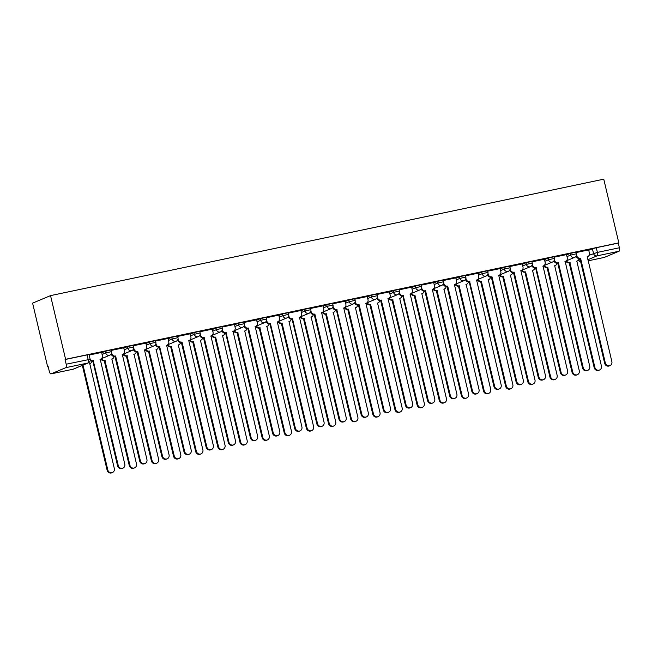 <?xml version="1.0" encoding="UTF-8"?>
<svg xmlns="http://www.w3.org/2000/svg" width="652" height="652" viewBox="0 0 652 652"><rect width="100%" height="100%" fill="white"/><g stroke="black" fill="none" stroke-linecap="round" stroke-linejoin="round"><path stroke-width="0.98" d="M111.19 349.961L105.331 351.273L105.722 352.936L111.582 351.624L111.19 349.961M133.334 345.299L127.466 346.619L127.857 348.274L133.725 346.962L133.334 345.299M155.469 340.646L149.61 341.958L150.001 343.612L155.861 342.3L155.469 340.646M177.613 335.984L171.745 337.296L172.144 338.958L178.004 337.646L177.613 335.984M199.748 331.322L193.888 332.634L194.28 334.297L200.148 332.985L199.748 331.322M221.892 326.66L216.032 327.972L216.423 329.635L222.283 328.323L221.892 326.66M244.035 322.007L238.167 323.319L238.559 324.973L244.427 323.661L244.035 322.007M266.171 317.345L260.311 318.657L260.702 320.319L266.562 319.007L266.171 317.345M288.314 312.683L282.446 313.995L282.838 315.658L288.706 314.345L288.314 312.683M310.45 308.021L304.59 309.333L304.981 310.996L310.841 309.684L310.45 308.021M332.593 303.367L326.725 304.68L327.125 306.334L332.985 305.022L332.593 303.367M354.729 298.706L348.869 300.018L349.26 301.68L355.128 300.36L354.729 298.706M376.872 294.044L371.012 295.356L371.404 297.019L377.263 295.706L376.872 294.044M399.016 289.382L393.148 290.694L393.539 292.357L399.407 291.045L399.016 289.382M421.151 284.72L415.291 286.041L415.683 287.695L421.542 286.383L421.151 284.72M443.295 280.067L437.427 281.379L437.826 283.033L443.686 281.721L443.295 280.067M465.43 275.405L459.57 276.717L459.962 278.38L465.83 277.067L465.43 275.405M487.574 270.743L481.714 272.055L482.105 273.718L487.965 272.406L487.574 270.743M509.717 266.081L503.849 267.393L504.24 269.056L510.108 267.744L509.717 266.081M531.853 261.428L525.993 262.74L526.384 264.394L532.244 263.082L531.853 261.428M553.996 256.766L548.128 258.078L548.519 259.74L554.387 258.428L553.996 256.766M576.132 252.104L570.272 253.416L570.663 255.079L576.523 253.767L576.132 252.104M589.172 255.258L597.403 252.397L619.4 247.768L618.292 243.09L618.813 242.87L65.599 359.309L50.538 295.617L32.6 303.131L47.653 366.823L48.207 366.709M618.813 242.87L603.76 179.178L50.538 295.617M47.653 366.823L48.183 366.603L49.283 371.281A3.105 1.117 -101.9 0 0 50.97 373.889A3.105 1.117 -101.9 0 0 51.043 373.865L65.844 367.663A3.105 1.117 -101.9 0 0 66.178 364.207L90.155 359.301L89.047 354.623L87.075 354.9L88.175 359.578A3.105 1.117 -101.9 0 1 87.849 363.034L65.844 367.663M65.599 359.309L65.078 359.529L66.178 364.207M588.748 250.286L592.407 248.754L593.516 253.432A3.105 2.893 -112.7 0 0 597.069 255.861L587.786 259.749M604.265 257.426A3.105 1.117 78.1 0 1 604.192 257.45L588.039 260.849L604.265 257.426L619.066 251.224L597.069 255.861A3.105 1.117 -101.9 0 0 597.403 252.397L596.295 247.719L592.407 248.754M619.4 247.768A3.105 1.117 78.1 0 1 619.066 251.224M566.531 254.598L554.094 257.19M532.301 264.223L532.505 265.079A3.105 2.893 67.3 0 0 536.058 267.499L561.062 372.349A3.578 3.325 67.3 0 0 565.708 374.957A3.578 3.325 67.3 0 0 567.59 370.972L543.01 266.032A3.105 2.893 67.3 0 0 545.137 262.414L544.51 259.211L531.959 261.851M522.244 263.921L509.815 266.513M500.108 268.583L487.672 271.175M465.878 278.2L466.082 279.056A3.105 2.893 67.3 0 0 469.636 281.477L494.64 386.326A3.578 3.325 67.3 0 0 499.285 388.934A3.578 3.325 67.3 0 0 501.168 384.949L476.588 280.01A3.105 2.893 67.3 0 0 478.715 276.399L478.087 273.188L465.536 275.829M455.829 277.899L443.393 280.49M433.686 282.56L421.257 285.152M399.456 292.186L399.66 293.033A3.105 2.893 67.3 0 0 403.213 295.454L428.225 400.304A3.578 3.325 67.3 0 0 432.871 402.92A3.578 3.325 67.3 0 0 434.754 398.934L410.165 293.995A3.105 2.893 67.3 0 0 412.292 290.376L411.665 287.173L399.114 289.814M389.407 291.876L376.97 294.468M367.263 296.538L354.835 299.129M333.042 306.163L333.237 307.01A3.105 2.893 67.3 0 0 336.791 309.439L361.803 414.289A3.578 3.325 67.3 0 0 366.448 416.897A3.578 3.325 67.3 0 0 368.331 412.912L343.751 307.972A3.105 2.893 67.3 0 0 345.87 304.354L345.242 301.151L332.691 303.791M322.984 305.861L310.556 308.453M288.763 315.478L288.958 316.334A3.105 2.893 67.3 0 0 292.512 318.755L317.524 423.604A3.578 3.325 67.3 0 0 322.169 426.212A3.578 3.325 67.3 0 0 324.052 422.235L299.464 317.288A3.105 2.893 67.3 0 0 301.591 313.677L300.963 310.466L288.412 313.115M266.619 320.14L266.823 320.996A3.105 2.893 67.3 0 0 270.376 323.416L295.38 428.266A3.578 3.325 67.3 0 0 300.026 430.874A3.578 3.325 67.3 0 0 301.909 426.889L277.328 321.949A3.105 2.893 67.3 0 0 279.455 318.339L278.828 315.128L266.277 317.768M256.562 319.839L244.133 322.43M222.34 329.464L222.544 330.311A3.105 2.893 67.3 0 0 226.089 332.732L251.102 437.582A3.578 3.325 67.3 0 0 255.747 440.198A3.578 3.325 67.3 0 0 257.63 436.212L233.049 331.273A3.105 2.893 67.3 0 0 235.168 327.654L234.549 324.452L221.99 327.092M212.283 329.162L199.854 331.754M190.148 333.816L177.711 336.408M155.918 343.441L156.121 344.297A3.105 2.893 67.3 0 0 159.675 346.717L184.679 451.567A3.578 3.325 67.3 0 0 189.325 454.175A3.578 3.325 67.3 0 0 191.207 450.19L166.627 345.25A3.105 2.893 67.3 0 0 168.754 341.632L168.126 338.429L155.575 341.069M145.861 343.139L133.432 345.731M123.725 347.801L111.288 350.393M90.172 359.358A3.105 2.893 67.3 0 0 93.252 360.695L118.256 465.544A3.578 3.325 67.3 0 0 122.902 468.152A3.578 3.325 67.3 0 0 124.785 464.167L100.204 359.228A3.105 2.893 67.3 0 0 102.331 355.617L101.704 352.406L89.153 355.047M101.663 352.805L105.331 351.273M123.807 348.152L127.466 346.619M145.95 343.49L149.61 341.958M168.086 338.828L171.745 337.296M190.229 334.166L193.888 332.634M212.365 329.505L216.032 327.972M234.508 324.851L238.167 323.319M256.652 320.189L260.311 318.657M278.787 315.527L282.446 313.995M300.931 310.865L304.59 309.333M323.066 306.212L326.725 304.68M345.21 301.55L348.869 300.018M367.345 296.888L371.012 295.356M389.488 292.226L393.148 290.694M411.632 287.573L415.291 286.041M433.767 282.911L437.427 281.379M455.911 278.249L459.57 276.717M478.046 273.587L481.714 272.055M500.19 268.926L503.849 267.393M522.333 264.272L525.993 262.74M544.469 259.61L548.128 258.078M566.612 254.948L570.272 253.416M588.666 249.944L576.238 252.536M65.078 359.529L87.075 354.9M618.292 243.09L596.295 247.719M576.58 254.899L576.784 255.755A3.105 2.893 67.3 0 0 580.337 258.176L579.652 258.461A3.105 2.893 -112.7 0 1 576.132 256.138M580.549 258.135L605.341 363.025A3.578 3.325 67.3 0 0 609.987 365.633L609.31 365.919A3.578 3.325 -112.7 0 1 604.665 363.311L579.864 258.412M609.987 365.633A3.578 3.325 67.3 0 0 611.869 361.656L587.289 256.709A3.105 2.893 67.3 0 0 589.416 253.098L588.658 249.92M566.539 260.767A3.105 2.893 67.3 0 0 569.872 262.552L594.885 367.402A3.578 3.325 67.3 0 0 599.53 370.018A3.578 3.325 67.3 0 0 601.413 366.033L576.824 261.093A3.105 2.893 67.3 0 0 579.025 258.518M599.53 370.018L598.846 370.303A3.578 3.325 -112.7 0 1 594.2 367.687L569.196 262.837A3.105 2.893 -112.7 0 1 565.887 261.102M569.408 262.797L570.084 262.512M554.444 259.561L554.64 260.417A3.105 2.893 67.3 0 0 558.193 262.837L557.517 263.123A3.105 2.893 -112.7 0 1 553.988 260.8M558.405 262.789L583.206 367.687A3.578 3.325 67.3 0 0 587.851 370.295L587.167 370.58A3.578 3.325 -112.7 0 1 582.521 367.972L557.729 263.074M587.851 370.295A3.578 3.325 67.3 0 0 589.734 366.31L565.145 261.37A3.105 2.893 67.3 0 0 567.273 257.76L566.523 254.573M536.27 267.45L535.373 267.785A3.105 2.893 -112.7 0 1 531.845 265.462M565.708 374.957L565.031 375.242A3.578 3.325 -112.7 0 1 560.386 372.634L535.585 267.736M510.157 268.885L510.361 269.732A3.105 2.893 67.3 0 0 513.915 272.153L513.238 272.438A3.105 2.893 -112.7 0 1 509.709 270.124M514.126 272.112L538.927 377.003A3.578 3.325 67.3 0 0 543.564 379.619L542.888 379.904A3.578 3.325 -112.7 0 1 538.242 377.288L513.45 272.397M543.564 379.619A3.578 3.325 67.3 0 0 545.455 375.633L520.866 270.694A3.105 2.893 67.3 0 0 522.994 267.075L522.244 263.897M544.396 265.421A3.105 2.893 67.3 0 0 547.737 267.214L572.741 372.064A3.578 3.325 67.3 0 0 577.387 374.68A3.578 3.325 67.3 0 0 579.269 370.695L554.689 265.755A3.105 2.893 67.3 0 0 556.889 263.18M577.387 374.68L576.71 374.957A3.578 3.325 -112.7 0 1 572.065 372.349L547.052 267.499A3.105 2.893 -112.7 0 1 543.744 265.763M547.264 267.459L547.949 267.173M522.26 270.083A3.105 2.893 67.3 0 0 525.593 271.876L550.606 376.726A3.578 3.325 67.3 0 0 555.243 379.334A3.578 3.325 67.3 0 0 557.134 375.348L532.545 270.409A3.105 2.893 67.3 0 0 534.746 267.842A3.105 3.105 0 0 0 535.724 268.331M555.243 379.334L554.567 379.619A3.578 3.325 -112.7 0 1 549.921 377.011L524.917 272.161A3.105 2.893 -112.7 0 1 521.6 270.425M525.129 272.112L525.805 271.827M500.117 274.745A3.105 2.893 67.3 0 0 503.45 276.538L528.462 381.387A3.578 3.325 67.3 0 0 533.108 383.995A3.578 3.325 67.3 0 0 534.99 380.01L510.41 275.071A3.105 2.893 67.3 0 0 512.611 272.495M533.108 383.995L532.423 384.281A3.578 3.325 -112.7 0 1 527.786 381.673L502.773 276.823A3.105 2.893 -112.7 0 1 499.465 275.079M502.985 276.774L503.662 276.489M488.022 273.547L488.226 274.394A3.105 2.893 67.3 0 0 491.771 276.815L491.095 277.1A3.105 2.893 -112.7 0 1 487.566 274.785M491.983 276.774L516.783 381.664A3.578 3.325 67.3 0 0 521.429 384.272L520.744 384.558A3.578 3.325 -112.7 0 1 516.107 381.95L491.306 277.059M521.429 384.272A3.578 3.325 67.3 0 0 523.312 380.295L498.731 275.356A3.105 2.893 67.3 0 0 500.85 271.737L500.1 268.559M469.847 281.428L468.951 281.762A3.105 2.893 -112.7 0 1 465.43 279.439M499.285 388.934L498.609 389.22A3.578 3.325 -112.7 0 1 493.963 386.612L469.163 281.713M477.981 279.406A3.105 2.893 67.3 0 0 481.315 281.191L506.319 386.049A3.578 3.325 67.3 0 0 510.964 388.657A3.578 3.325 67.3 0 0 512.847 384.672L488.267 279.732A3.105 2.893 67.3 0 0 490.467 277.157M510.964 388.657L510.288 388.942A3.578 3.325 -112.7 0 1 505.642 386.334L480.63 281.477A3.105 2.893 -112.7 0 1 477.321 279.741M480.842 281.436L481.526 281.151M455.838 284.06A3.105 2.893 67.3 0 0 459.171 285.853L484.183 390.703A3.578 3.325 67.3 0 0 488.829 393.319A3.578 3.325 67.3 0 0 490.712 389.334L466.123 284.394A3.105 2.893 67.3 0 0 468.323 281.819A3.105 3.105 0 0 0 469.31 282.308M488.829 393.319L488.144 393.604A3.578 3.325 -112.7 0 1 483.499 390.988L458.495 286.138A3.105 2.893 -112.7 0 1 455.186 284.402M458.706 286.098L459.383 285.812M443.743 282.862L443.939 283.718A3.105 2.893 67.3 0 0 447.492 286.138L446.816 286.424A3.105 2.893 -112.7 0 1 443.287 284.101M447.704 286.089L472.504 390.988A3.578 3.325 67.3 0 0 477.15 393.596L476.465 393.881A3.578 3.325 -112.7 0 1 471.82 391.273L447.027 286.375M477.15 393.596A3.578 3.325 67.3 0 0 479.033 389.611L454.444 284.671A3.105 2.893 67.3 0 0 456.571 281.053L455.821 277.874M421.599 287.524L421.803 288.371A3.105 2.893 67.3 0 0 425.357 290.792L424.672 291.077A3.105 2.893 -112.7 0 1 421.151 288.763M425.569 290.751L450.361 395.65A3.578 3.325 67.3 0 0 455.006 398.258L454.33 398.543A3.578 3.325 -112.7 0 1 449.684 395.927L424.884 291.036M455.006 398.258A3.578 3.325 67.3 0 0 456.889 394.273L432.309 289.333A3.105 2.893 67.3 0 0 434.436 285.715L433.678 282.536M403.425 295.413L402.537 295.739A3.105 2.893 -112.7 0 1 399.008 293.424M432.871 402.92L432.186 403.197A3.578 3.325 -112.7 0 1 427.541 400.589L402.749 295.698M377.321 296.839L377.524 297.695A3.105 2.893 67.3 0 0 381.07 300.116L380.393 300.401A3.105 2.893 -112.7 0 1 376.864 298.078M381.29 300.067L406.082 404.965A3.578 3.325 67.3 0 0 410.727 407.573L410.043 407.859A3.578 3.325 -112.7 0 1 405.405 405.251L380.605 300.352M410.727 407.573A3.578 3.325 67.3 0 0 412.61 403.588L388.03 298.649A3.105 2.893 67.3 0 0 390.149 295.038L389.399 291.86M355.177 301.501L355.381 302.357A3.105 2.893 67.3 0 0 358.934 304.777L358.25 305.063A3.105 2.893 -112.7 0 1 354.729 302.74M359.146 304.728L383.938 409.627A3.578 3.325 67.3 0 0 388.584 412.235L387.907 412.52A3.578 3.325 -112.7 0 1 383.262 409.912L358.47 305.014M388.584 412.235A3.578 3.325 67.3 0 0 390.466 408.25L365.886 303.31A3.105 2.893 67.3 0 0 368.013 299.692L367.263 296.513M337.002 309.39L336.114 309.716A3.105 2.893 -112.7 0 1 332.585 307.402M366.448 416.897L365.764 417.182A3.578 3.325 -112.7 0 1 361.118 414.574L336.326 309.676M310.898 310.825L311.102 311.672A3.105 2.893 67.3 0 0 314.655 314.093L313.971 314.378A3.105 2.893 -112.7 0 1 310.45 312.063M314.867 314.052L339.659 418.943A3.578 3.325 67.3 0 0 344.305 421.559L343.628 421.844A3.578 3.325 -112.7 0 1 338.983 419.228L314.183 314.337M344.305 421.559A3.578 3.325 67.3 0 0 346.188 417.573L321.607 312.634A3.105 2.893 67.3 0 0 323.734 309.015L322.976 305.837M292.724 318.714L291.835 319.04A3.105 2.893 -112.7 0 1 288.306 316.717M322.169 426.212L321.485 426.498A3.578 3.325 -112.7 0 1 316.839 423.89L292.047 318.991M433.694 288.722A3.105 2.893 67.3 0 0 437.036 290.515L462.04 395.365A3.578 3.325 67.3 0 0 466.685 397.973A3.578 3.325 67.3 0 0 468.568 393.995L443.988 289.048A3.105 2.893 67.3 0 0 446.188 286.481M466.685 397.973L466.009 398.258A3.578 3.325 -112.7 0 1 461.363 395.65L436.351 290.8A3.105 2.893 -112.7 0 1 433.042 289.064M436.563 290.751L437.247 290.474M411.559 293.384A3.105 2.893 67.3 0 0 414.892 295.177L439.904 400.026A3.578 3.325 67.3 0 0 444.55 402.634A3.578 3.325 67.3 0 0 446.433 398.649L421.844 293.71A3.105 2.893 67.3 0 0 424.044 291.134M444.55 402.634L443.865 402.92A3.578 3.325 -112.7 0 1 439.22 400.312L414.216 295.462A3.105 2.893 -112.7 0 1 410.899 293.718M414.427 295.413L415.104 295.128M389.415 298.045A3.105 2.893 67.3 0 0 392.748 299.838L417.761 404.688A3.578 3.325 67.3 0 0 422.406 407.296A3.578 3.325 67.3 0 0 424.289 403.311L399.709 298.372A3.105 2.893 67.3 0 0 401.909 295.796A3.105 3.105 0 0 0 402.887 296.293M422.406 407.296L421.73 407.582A3.578 3.325 -112.7 0 1 417.084 404.973L392.072 300.116A3.105 2.893 -112.7 0 1 388.763 298.38M392.284 300.075L392.969 299.79M367.28 302.707A3.105 2.893 67.3 0 0 370.613 304.492L395.617 409.342A3.578 3.325 67.3 0 0 400.263 411.958A3.578 3.325 67.3 0 0 402.154 407.973L377.565 303.033A3.105 2.893 67.3 0 0 379.766 300.458M400.263 411.958L399.586 412.243A3.578 3.325 -112.7 0 1 394.941 409.627L369.928 304.777A3.105 2.893 -112.7 0 1 366.62 303.041M370.149 304.737L370.825 304.451M345.136 307.361A3.105 2.893 67.3 0 0 348.47 309.154L373.482 414.004A3.578 3.325 67.3 0 0 378.127 416.612A3.578 3.325 67.3 0 0 380.01 412.635L355.43 307.695A3.105 2.893 67.3 0 0 357.63 305.12A3.105 3.105 0 0 0 358.608 305.609M378.127 416.612L377.443 416.897A3.578 3.325 -112.7 0 1 372.797 414.289L347.793 309.439A3.105 2.893 -112.7 0 1 344.484 307.703M348.005 309.398L348.681 309.113M323.001 312.023A3.105 2.893 67.3 0 0 326.334 313.816L351.338 418.666A3.578 3.325 67.3 0 0 355.984 421.273A3.578 3.325 67.3 0 0 357.866 417.288L333.286 312.349A3.105 2.893 67.3 0 0 335.487 309.781A3.105 3.105 0 0 0 336.465 310.27M355.984 421.273L355.307 421.559A3.578 3.325 -112.7 0 1 350.662 418.951L325.65 314.101A3.105 2.893 -112.7 0 1 322.341 312.357M325.861 314.052L326.546 313.767M300.857 316.685A3.105 2.893 67.3 0 0 304.191 318.478L329.203 423.327A3.578 3.325 67.3 0 0 333.848 425.935A3.578 3.325 67.3 0 0 335.731 421.95L311.143 317.011A3.105 2.893 67.3 0 0 313.343 314.435M333.848 425.935L333.164 426.221A3.578 3.325 -112.7 0 1 328.518 423.613L303.514 318.763A3.105 2.893 -112.7 0 1 300.205 317.019M303.726 318.714L304.402 318.429M278.714 321.346A3.105 2.893 67.3 0 0 282.055 323.131L307.059 427.989A3.578 3.325 67.3 0 0 311.705 430.597A3.578 3.325 67.3 0 0 313.588 426.612L289.007 321.672A3.105 2.893 67.3 0 0 291.208 319.097A3.105 3.105 0 0 0 292.186 319.594M311.705 430.597L311.028 430.882A3.578 3.325 -112.7 0 1 306.383 428.266L281.371 323.416A3.105 2.893 -112.7 0 1 278.062 321.68M281.582 323.376L282.267 323.09M270.588 323.368L269.692 323.702A3.105 2.893 -112.7 0 1 266.163 321.379M300.026 430.874L299.349 431.159A3.578 3.325 -112.7 0 1 294.704 428.551L269.904 323.653M244.476 324.802L244.679 325.658A3.105 2.893 67.3 0 0 248.233 328.078L247.548 328.363A3.105 2.893 -112.7 0 1 244.027 326.041M248.445 328.029L273.245 432.928A3.578 3.325 67.3 0 0 277.882 435.536L277.206 435.821A3.578 3.325 -112.7 0 1 272.56 433.213L247.768 328.315M277.882 435.536A3.578 3.325 67.3 0 0 279.773 431.551L255.185 326.611A3.105 2.893 67.3 0 0 257.312 322.993L256.562 319.814M226.301 332.691L225.413 333.017A3.105 2.893 -112.7 0 1 221.884 330.703M255.747 440.198L255.062 440.483A3.578 3.325 -112.7 0 1 250.425 437.867L225.625 332.976M200.197 334.126L200.4 334.973A3.105 2.893 67.3 0 0 203.954 337.394L203.269 337.679A3.105 2.893 -112.7 0 1 199.748 335.364M204.166 337.353L228.958 442.243A3.578 3.325 67.3 0 0 233.603 444.851L232.927 445.137A3.578 3.325 -112.7 0 1 228.281 442.529L203.481 337.638M233.603 444.851A3.578 3.325 67.3 0 0 235.486 440.874L210.906 335.935A3.105 2.893 67.3 0 0 213.033 332.316L212.283 329.138M178.061 338.779L178.257 339.635A3.105 2.893 67.3 0 0 181.81 342.055L181.134 342.341A3.105 2.893 -112.7 0 1 177.605 340.018M182.022 342.007L206.823 446.905A3.578 3.325 67.3 0 0 211.468 449.513L210.783 449.798A3.578 3.325 -112.7 0 1 206.138 447.19L181.346 342.292M211.468 449.513A3.578 3.325 67.3 0 0 213.351 445.528L188.762 340.588A3.105 2.893 67.3 0 0 190.889 336.978L190.139 333.791M159.887 346.668L158.99 347.003A3.105 2.893 -112.7 0 1 155.469 344.68M189.325 454.175L188.648 454.46A3.578 3.325 -112.7 0 1 184.003 451.852L159.202 346.954M256.578 326A3.105 2.893 67.3 0 0 259.912 327.793L284.924 432.643A3.578 3.325 67.3 0 0 289.561 435.259A3.578 3.325 67.3 0 0 291.452 431.274L266.864 326.334A3.105 2.893 67.3 0 0 269.064 323.759M289.561 435.259L288.885 435.536A3.578 3.325 -112.7 0 1 284.239 432.928L259.235 328.078A3.105 2.893 -112.7 0 1 255.918 326.342M259.447 328.037L260.124 327.752M234.435 330.662A3.105 2.893 67.3 0 0 237.768 332.455L262.78 437.305A3.578 3.325 67.3 0 0 267.426 439.913A3.578 3.325 67.3 0 0 269.309 435.927L244.728 330.988A3.105 2.893 67.3 0 0 246.929 328.421M267.426 439.913L266.741 440.198A3.578 3.325 -112.7 0 1 262.104 437.59L237.092 332.74A3.105 2.893 -112.7 0 1 233.783 331.004M237.304 332.691L237.98 332.406M212.299 335.324A3.105 2.893 67.3 0 0 215.633 337.117L240.637 441.966A3.578 3.325 67.3 0 0 245.282 444.574A3.578 3.325 67.3 0 0 247.165 440.589L222.585 335.65A3.105 2.893 67.3 0 0 224.785 333.074A3.105 3.105 0 0 0 225.763 333.571M245.282 444.574L244.606 444.86A3.578 3.325 -112.7 0 1 239.96 442.252L214.948 337.402A3.105 2.893 -112.7 0 1 211.639 335.658M215.16 337.353L215.845 337.068M190.156 339.985A3.105 2.893 67.3 0 0 193.489 341.77L218.501 446.628A3.578 3.325 67.3 0 0 223.147 449.236A3.578 3.325 67.3 0 0 225.03 445.251L200.441 340.311A3.105 2.893 67.3 0 0 202.642 337.736M223.147 449.236L222.462 449.521A3.578 3.325 -112.7 0 1 217.817 446.913L192.813 342.055A3.105 2.893 -112.7 0 1 189.504 340.32M193.025 342.015L193.701 341.729M168.012 344.639A3.105 2.893 67.3 0 0 171.354 346.432L196.358 451.282A3.578 3.325 67.3 0 0 201.003 453.898A3.578 3.325 67.3 0 0 202.886 449.913L178.306 344.973A3.105 2.893 67.3 0 0 180.506 342.398M201.003 453.898L200.327 454.183A3.578 3.325 -112.7 0 1 195.681 451.567L170.669 346.717A3.105 2.893 -112.7 0 1 167.36 344.981M170.881 346.677L171.566 346.391M145.877 349.301A3.105 2.893 67.3 0 0 149.21 351.094L174.223 455.944A3.578 3.325 67.3 0 0 178.868 458.552A3.578 3.325 67.3 0 0 180.751 454.574L156.162 349.627A3.105 2.893 67.3 0 0 158.363 347.06A3.105 3.105 0 0 0 159.349 347.549M178.868 458.552L178.183 458.837A3.578 3.325 -112.7 0 1 173.538 456.229L148.534 351.379A3.105 2.893 -112.7 0 1 145.217 349.643M148.746 351.33L149.422 351.053M133.774 348.103L133.978 348.95A3.105 2.893 67.3 0 0 137.531 351.371L136.855 351.656A3.105 2.893 -112.7 0 1 133.326 349.342M137.743 351.33L162.544 456.229A3.578 3.325 67.3 0 0 167.181 458.837L166.505 459.122A3.578 3.325 -112.7 0 1 161.859 456.506L137.067 351.615M167.181 458.837A3.578 3.325 67.3 0 0 169.072 454.851L144.483 349.912A3.105 2.893 67.3 0 0 146.61 346.293L145.861 343.115M123.733 353.963A3.105 2.893 67.3 0 0 127.067 355.756L152.079 460.605A3.578 3.325 67.3 0 0 156.725 463.213A3.578 3.325 67.3 0 0 158.607 459.228L134.027 354.289A3.105 2.893 67.3 0 0 136.227 351.713M156.725 463.213L156.04 463.499A3.578 3.325 -112.7 0 1 151.403 460.891L126.39 356.041A3.105 2.893 -112.7 0 1 123.081 354.297M126.602 355.992L127.287 355.707M111.639 352.765L111.842 353.612A3.105 2.893 67.3 0 0 115.388 356.033L114.711 356.318A3.105 2.893 -112.7 0 1 111.182 354.003M115.608 355.992L140.4 460.882A3.578 3.325 67.3 0 0 145.046 463.499L144.361 463.776A3.578 3.325 -112.7 0 1 139.724 461.168L114.923 356.277M145.046 463.499A3.578 3.325 67.3 0 0 146.928 459.513L122.348 354.574A3.105 2.893 67.3 0 0 124.467 350.955L123.717 347.777M101.598 358.624A3.105 2.893 67.3 0 0 104.931 360.417L129.935 465.267A3.578 3.325 67.3 0 0 134.581 467.875A3.578 3.325 67.3 0 0 136.472 463.89L111.883 358.95A3.105 2.893 67.3 0 0 114.084 356.375M134.581 467.875L133.905 468.16A3.578 3.325 -112.7 0 1 129.259 465.552L104.247 360.703A3.105 2.893 -112.7 0 1 100.938 358.959M104.467 360.654L105.143 360.369M93.464 360.646L92.568 360.98A3.105 2.893 -112.7 0 1 90.212 360.417M122.902 468.152L122.226 468.438A3.578 3.325 -112.7 0 1 117.58 465.83L92.788 360.931M83.024 365.104L107.8 469.921A3.578 3.325 67.3 0 0 112.446 472.537A3.578 3.325 67.3 0 0 114.328 468.552L89.748 363.612A3.105 2.893 67.3 0 0 91.948 361.037A3.105 3.105 0 0 0 92.926 361.534M112.446 472.537L111.761 472.822A3.578 3.325 -112.7 0 1 107.115 470.206L82.339 365.389M51.043 373.865L73.04 369.236L87.849 363.034A3.105 2.893 67.3 0 0 88.33 362.887A3.105 3.105 0 0 0 90.155 359.301M578.707 259.635L580.027 259.08M102.062 354.468L105.722 352.936A3.105 2.893 67.3 0 0 109.275 355.356A3.105 2.893 -112.7 0 0 109.756 355.201A3.105 3.105 0 0 0 111.582 351.624M124.198 349.806L127.857 348.274A3.105 2.893 67.3 0 0 131.411 350.695A3.105 2.893 -112.7 0 0 131.9 350.548A3.105 3.105 0 0 0 133.725 346.962M146.341 345.152L150.001 343.612A3.105 2.893 67.3 0 0 153.554 346.041A3.105 2.893 -112.7 0 0 154.043 345.886A3.105 3.105 0 0 0 155.861 342.3M168.477 340.491L172.144 338.958A3.105 2.893 67.3 0 0 175.69 341.379A3.105 2.893 -112.7 0 0 176.179 341.224A3.105 3.105 0 0 0 178.004 337.646M190.62 335.829L194.28 334.297A3.105 2.893 67.3 0 0 197.833 336.717A3.105 2.893 -112.7 0 0 198.322 336.562A3.105 3.105 0 0 0 200.148 332.985M212.764 331.167L216.423 329.635A3.105 2.893 67.3 0 0 219.977 332.055A3.105 2.893 -112.7 0 0 220.457 331.909A3.105 3.105 0 0 0 222.283 328.323M234.899 326.505L238.559 324.973A3.105 2.893 67.3 0 0 242.112 327.394A3.105 2.893 -112.7 0 0 242.601 327.247A3.105 3.105 0 0 0 244.427 323.661M257.043 321.852L260.702 320.319A3.105 2.893 67.3 0 0 264.256 322.74A3.105 2.893 -112.7 0 0 264.736 322.585A3.105 3.105 0 0 0 266.562 319.007M279.178 317.19L282.838 315.658A3.105 2.893 67.3 0 0 286.391 318.078A3.105 2.893 -112.7 0 0 286.88 317.923A3.105 3.105 0 0 0 288.706 314.345M301.322 312.528L304.981 310.996A3.105 2.893 67.3 0 0 308.535 313.416A3.105 2.893 -112.7 0 0 309.024 313.27A3.105 3.105 0 0 0 310.841 309.684M323.457 307.866L327.125 306.334A3.105 2.893 67.3 0 0 330.67 308.755A3.105 2.893 -112.7 0 0 331.159 308.608A3.105 3.105 0 0 0 332.985 305.022M345.601 303.213L349.26 301.68A3.105 2.893 67.3 0 0 352.813 304.101A3.105 2.893 -112.7 0 0 353.302 303.946A3.105 3.105 0 0 0 355.128 300.36M367.744 298.551L371.404 297.019A3.105 2.893 67.3 0 0 374.957 299.439A3.105 2.893 -112.7 0 0 375.438 299.284A3.105 3.105 0 0 0 377.263 295.706M389.88 293.889L393.539 292.357A3.105 2.893 67.3 0 0 397.092 294.777A3.105 2.893 -112.7 0 0 397.581 294.623A3.105 3.105 0 0 0 399.407 291.045M412.023 289.227L415.683 287.695A3.105 2.893 67.3 0 0 419.236 290.116A3.105 2.893 -112.7 0 0 419.725 289.969A3.105 3.105 0 0 0 421.542 286.383M434.159 284.565L437.826 283.033A3.105 2.893 67.3 0 0 441.371 285.462A3.105 2.893 -112.7 0 0 441.86 285.307A3.105 3.105 0 0 0 443.686 281.721M456.302 279.912L459.962 278.38A3.105 2.893 67.3 0 0 463.515 280.8A3.105 2.893 -112.7 0 0 464.004 280.645A3.105 3.105 0 0 0 465.83 277.067M478.446 275.25L482.105 273.718A3.105 2.893 67.3 0 0 485.658 276.138A3.105 2.893 -112.7 0 0 486.139 275.983A3.105 3.105 0 0 0 487.965 272.406M500.581 270.588L504.24 269.056A3.105 2.893 67.3 0 0 507.794 271.476A3.105 2.893 -112.7 0 0 508.283 271.33A3.105 3.105 0 0 0 510.108 267.744M522.725 265.926L526.384 264.394A3.105 2.893 67.3 0 0 529.937 266.815A3.105 2.893 -112.7 0 0 530.418 266.668A3.105 3.105 0 0 0 532.244 263.082M544.86 261.273L548.519 259.74A3.105 2.893 67.3 0 0 552.073 262.161A3.105 2.893 -112.7 0 0 552.562 262.006A3.105 3.105 0 0 0 554.387 258.428M567.004 256.611L570.663 255.079A3.105 2.893 67.3 0 0 574.216 257.499A3.105 2.893 -112.7 0 0 574.705 257.344A3.105 3.105 0 0 0 576.523 253.767M557.11 263.172A3.105 2.893 67.3 0 0 557.843 263.571M534.974 267.833A3.105 2.893 67.3 0 0 535.708 268.233M512.831 272.495A3.105 2.893 67.3 0 0 513.564 272.886M490.695 277.157A3.105 2.893 67.3 0 0 491.421 277.548M468.552 281.811A3.105 2.893 67.3 0 0 469.285 282.21M446.408 286.472A3.105 2.893 67.3 0 0 447.142 286.872M424.273 291.134A3.105 2.893 67.3 0 0 425.006 291.534M402.129 295.796A3.105 2.893 67.3 0 0 402.863 296.187M379.994 300.45A3.105 2.893 67.3 0 0 380.719 300.849M357.85 305.112A3.105 2.893 67.3 0 0 358.584 305.511M335.715 309.773A3.105 2.893 67.3 0 0 336.44 310.173M313.571 314.435A3.105 2.893 67.3 0 0 314.305 314.826M291.428 319.097A3.105 2.893 67.3 0 0 292.161 319.488M269.292 323.751A3.105 2.893 67.3 0 0 270.026 324.15M247.149 328.412A3.105 2.893 67.3 0 0 247.882 328.812M225.013 333.074A3.105 2.893 67.3 0 0 225.739 333.465M202.87 337.736A3.105 2.893 67.3 0 0 203.603 338.127M180.726 342.39A3.105 2.893 67.3 0 0 181.46 342.789M158.591 347.051A3.105 2.893 67.3 0 0 159.324 347.451M136.447 351.713A3.105 2.893 67.3 0 0 137.181 352.113M114.312 356.375A3.105 2.893 67.3 0 0 115.037 356.766M92.168 361.037A3.105 2.893 67.3 0 0 92.902 361.428M50.97 373.889L72.967 369.252A3.105 3.105 0 0 0 73.529 369.081A3.105 2.893 67.3 0 1 73.04 369.236A3.105 1.117 78.1 0 1 72.967 369.252A3.105 1.117 78.1 0 1 72.894 369.26M580.696 261.925A3.105 2.893 -112.7 0 1 578.715 259.635M580.337 258.176L579.652 258.461M576.784 255.755L576.221 255.992M605.341 363.025L604.665 363.311M569.196 262.837L569.872 262.552M594.2 367.687L594.885 367.402M558.193 262.837L557.517 263.123M554.64 260.417L554.078 260.653M583.206 367.687L582.521 367.972M536.058 267.499L535.373 267.785M532.505 265.079L531.934 265.315M561.062 372.349L560.386 372.634M513.915 272.153L513.238 272.438M510.361 269.732L509.799 269.969M538.927 377.003L538.242 377.288M547.052 267.499L547.737 267.214M572.065 372.349L572.741 372.064M524.917 272.161L525.593 271.876M549.921 377.011L550.606 376.726M502.773 276.823L503.45 276.538M527.786 381.673L528.462 381.387M491.771 276.815L491.095 277.1M488.226 274.394L487.655 274.631M516.783 381.664L516.107 381.95M469.636 281.477L468.951 281.762M466.082 279.056L465.52 279.292M494.64 386.326L493.963 386.612M480.63 281.477L481.315 281.191M505.642 386.334L506.319 386.049M458.495 286.138L459.171 285.853M483.499 390.988L484.183 390.703M447.492 286.138L446.816 286.424M443.939 283.718L443.376 283.954M472.504 390.988L471.82 391.273M425.357 290.792L424.672 291.077M421.803 288.371L421.233 288.608M450.361 395.65L449.684 395.927M403.213 295.454L402.537 295.739M399.66 293.033L399.097 293.27M428.225 400.304L427.541 400.589M381.07 300.116L380.393 300.401M377.524 297.695L376.954 297.931M406.082 404.965L405.405 405.251M358.934 304.777L358.25 305.063M355.381 302.357L354.818 302.593M383.938 409.627L383.262 409.912M336.791 309.439L336.114 309.716M333.237 307.01L332.675 307.247M361.803 414.289L361.118 414.574M314.655 314.093L313.971 314.378M311.102 311.672L310.539 311.909M339.659 418.943L338.983 419.228M292.512 318.755L291.835 319.04M288.958 316.334L288.396 316.57M317.524 423.604L316.839 423.89M436.351 290.8L437.036 290.515M461.363 395.65L462.04 395.365M414.216 295.462L414.892 295.177M439.22 400.312L439.904 400.026M392.072 300.116L392.748 299.838M417.084 404.973L417.761 404.688M369.928 304.777L370.613 304.492M394.941 409.627L395.617 409.342M347.793 309.439L348.47 309.154M372.797 414.289L373.482 414.004M325.65 314.101L326.334 313.816M350.662 418.951L351.338 418.666M303.514 318.763L304.191 318.478M328.518 423.613L329.203 423.327M281.371 323.416L282.055 323.131M306.383 428.266L307.059 427.989M270.376 323.416L269.692 323.702M266.823 320.996L266.252 321.232M295.38 428.266L294.704 428.551M248.233 328.078L247.548 328.363M244.679 325.658L244.117 325.894M273.245 432.928L272.56 433.213M226.089 332.732L225.413 333.017M222.544 330.311L221.973 330.548M251.102 437.582L250.425 437.867M203.954 337.394L203.269 337.679M200.4 334.973L199.838 335.209M228.958 442.243L228.281 442.529M181.81 342.055L181.134 342.341M178.257 339.635L177.694 339.871M206.823 446.905L206.138 447.19M159.675 346.717L158.99 347.003M156.121 344.297L155.551 344.533M184.679 451.567L184.003 451.852M259.235 328.078L259.912 327.793M284.239 432.928L284.924 432.643M237.092 332.74L237.768 332.455M262.104 437.59L262.78 437.305M214.948 337.402L215.633 337.117M239.96 442.252L240.637 441.966M192.813 342.055L193.489 341.77M217.817 446.913L218.501 446.628M170.669 346.717L171.354 346.432M195.681 451.567L196.358 451.282M148.534 351.379L149.21 351.094M173.538 456.229L174.223 455.944M137.531 351.371L136.855 351.656M133.978 348.95L133.415 349.187M162.544 456.229L161.859 456.506M126.39 356.041L127.067 355.756M151.403 460.891L152.079 460.605M115.388 356.033L114.711 356.318M111.842 353.612L111.272 353.849M140.4 460.882L139.724 461.168M104.247 360.703L104.931 360.417M129.259 465.552L129.935 465.267M93.252 360.695L92.568 360.98M118.256 465.544L117.58 465.83M107.115 470.206L107.8 469.921M556.889 263.204A3.105 3.105 0 0 0 557.867 263.669M574.705 257.344L566.181 260.914M552.562 262.006L544.037 265.576M512.602 272.52A3.105 3.105 0 0 0 513.589 272.992M530.418 266.668L521.902 270.238M490.467 277.182A3.105 3.105 0 0 0 491.445 277.654M508.283 271.33L499.758 274.891M486.139 275.983L477.614 279.553M446.188 286.497A3.105 3.105 0 0 0 447.166 286.97M464.004 280.645L455.479 284.215M424.044 291.159A3.105 3.105 0 0 0 425.031 291.631M441.86 285.307L433.336 288.877M419.725 289.969L411.2 293.539M379.766 300.482A3.105 3.105 0 0 0 380.744 300.955M397.581 294.623L389.057 298.192M375.438 299.284L366.921 302.854M353.302 303.946L344.778 307.516M313.343 314.46A3.105 3.105 0 0 0 314.329 314.932M331.159 308.608L322.634 312.178M309.024 313.27L300.499 316.831M269.064 323.783A3.105 3.105 0 0 0 270.042 324.248M286.88 317.923L278.355 321.493M246.921 328.437A3.105 3.105 0 0 0 247.907 328.91M264.736 322.585L256.22 326.155M242.601 327.247L234.076 330.817M202.642 337.76A3.105 3.105 0 0 0 203.628 338.233M220.457 331.909L211.933 335.47M180.506 342.422A3.105 3.105 0 0 0 181.484 342.887M198.322 336.562L189.797 340.132M176.179 341.224L167.654 344.794M136.219 351.738A3.105 3.105 0 0 0 137.205 352.21M154.043 345.886L145.518 349.456M114.084 356.399A3.105 3.105 0 0 0 115.062 356.872M131.9 350.548L123.375 354.117M109.756 355.201L101.239 358.771M73.529 369.081L88.33 362.887M578.56 259.887A3.105 3.105 0 0 0 580.72 262.031M587.778 256.562L587.093 256.847M576.637 261.224L577.313 260.939M565.634 261.224L564.958 261.501M543.499 265.877L542.814 266.163M521.356 270.539L520.679 270.825M554.493 265.886L555.178 265.6M532.358 270.547L533.034 270.262M510.214 275.201L510.891 274.924M499.212 275.201L498.536 275.486M477.077 279.863L476.392 280.148M488.071 279.863L488.755 279.578M465.935 284.525L466.612 284.239M454.933 284.517L454.257 284.802M432.798 289.178L432.113 289.464M410.654 293.84L409.978 294.125M388.51 298.502L387.834 298.787M366.375 303.164L365.699 303.441M344.232 307.817L343.555 308.103M322.096 312.479L321.412 312.764M299.953 317.141L299.276 317.426M443.792 289.186L444.477 288.901M421.657 293.84L422.333 293.563M399.513 298.502L400.189 298.217M377.378 303.164L378.054 302.878M355.234 307.825L355.91 307.54M333.09 312.487L333.775 312.202M310.955 317.141L311.632 316.856M288.812 321.803L289.496 321.517M277.817 321.803L277.133 322.08M255.674 326.456L254.997 326.742M233.53 331.118L232.854 331.403M211.395 335.78L210.71 336.065M189.251 340.442L188.575 340.727M167.116 345.095L166.431 345.381M266.676 326.465L267.353 326.179M244.533 331.126L245.209 330.841M222.389 335.78L223.074 335.503M200.254 340.442L200.93 340.157M178.11 345.104L178.795 344.818M155.975 349.765L156.651 349.48M144.972 349.757L144.296 350.042M133.831 354.419L134.508 354.142M122.829 354.419L122.152 354.704M111.696 359.081L112.372 358.796M100.693 359.081L100.017 359.366M89.552 363.743L90.229 363.457"/></g></svg>
